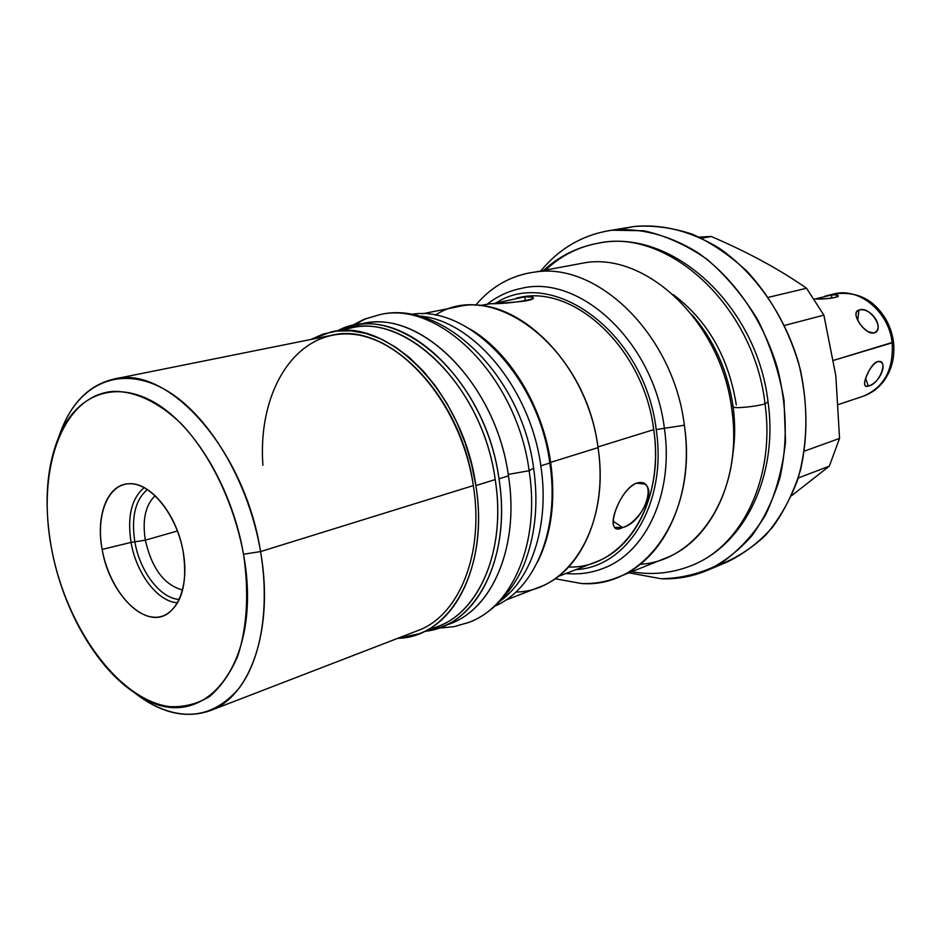 <?xml version="1.0" encoding="UTF-8"?>
<svg xmlns="http://www.w3.org/2000/svg" width="941" height="941" viewBox="0 0 941 941"><rect width="100%" height="100%" fill="white"/><g stroke="black" fill="none" stroke-linecap="round" stroke-linejoin="round"><path stroke-width="1.41" d="M113.685 379.117C88.395 385.163 70.246 403.96 59.236 435.507L66.046 419.298C86.49 378.976 127.129 365.755 169.039 392.009C210.866 418.157 249.083 483.556 260.563 551.579C244.836 449.48 167.933 364.261 113.685 379.117L331.644 335.302C387.163 320.799 460.984 394.914 473.323 485.591L260.563 551.579C270.091 608.121 260.775 661.017 238.026 689.506C212.925 717.489 183.06 721.759 148.407 702.315L133.963 692.294C160.182 713.007 185.589 719.136 210.161 710.667C250.588 696.611 274.266 628.929 260.563 551.579L243.507 554.237C249.177 592.042 247.095 627.565 237.85 655.783C230.498 673.086 221.076 686.659 209.572 696.505C197.187 703.997 183.813 707.373 169.439 706.62C118.001 699.728 65.705 626.459 51.39 547.721C36.464 469.018 62.377 395.102 113.261 391.385C134.998 391.056 158.735 402.089 181.213 423.697C210.69 454.809 234.168 503.623 243.507 554.237C232.698 490.673 197.175 429.472 158.217 404.724C119.178 379.882 81.185 391.856 62.024 429.59C46.732 461.737 43.192 501.118 51.39 547.721C62.694 610.58 98.382 671.909 139.491 695.787C201.75 737.321 264.08 665.534 243.507 554.237L260.563 551.579L473.323 485.591C461.184 403.842 400.419 333.89 346.841 333.973C293.063 333.055 257.634 394.103 262.927 465.289M102.146 549.438C108.286 584.102 131.799 615.661 153.501 617.19C175.285 619.26 189.835 589.007 183.248 552.191C176.979 515.386 151.266 483.109 129.717 483.733C108.062 483.815 95.7 514.786 102.146 549.438C109.097 592.63 144.185 628.8 166.992 614.108C182.107 603.522 187.518 582.879 183.248 552.191C177.249 515.009 150.584 481.992 129.058 483.756C107.686 483.956 95.523 515.209 102.146 549.438L131.046 542.392C136.233 573.528 158.041 602.228 177.684 602.746C158.041 602.228 136.233 573.528 131.046 542.392L102.146 549.438M608.062 230.816L634.258 226.475L608.062 230.816C581.279 235.756 558.919 249.059 540.981 270.714C559.883 247.906 583.585 234.403 612.062 230.216L634.258 226.475C662.535 223.899 690.706 231.051 718.783 247.942C754.882 272.596 784.265 314.365 798.486 362.497C807.66 399.678 808.343 435.483 800.544 469.9C793.922 491.484 784.594 510.598 772.585 527.219C759.305 542.087 744.331 553.602 727.675 561.765L706.926 570.528C723.641 562.318 738.673 550.708 751.988 535.676C764.033 518.856 773.349 499.506 779.971 477.628C787.723 442.729 786.935 406.394 777.595 368.613C763.163 319.717 733.462 277.242 697.081 252.153C668.804 234.956 640.456 227.651 612.062 230.216L643.738 230.745C665.452 235.544 686.518 245.036 706.938 259.222C726.44 275.936 743.425 296.227 757.893 320.081C770.444 345.453 779.16 372.189 784.041 400.278L785.523 441.776C782.618 468.724 775.89 493.26 765.351 515.397C752.906 535.558 737.85 551.685 720.206 563.788C701.539 573.316 681.907 578.303 661.288 578.762C677.073 579.362 692.282 576.621 706.926 570.528M628.906 572.846L661.288 578.762L628.906 572.846M529.23 272.914C507.987 277.172 490.096 287.981 475.534 305.355C491.614 286.205 511.575 275.078 535.429 271.984L585.49 262.633L535.429 271.984C598.135 261.939 673.603 335.584 684.354 425.226L656.206 429.567C667.487 503.282 627.729 567.094 575.927 569.623C627.729 567.094 667.487 503.282 656.206 429.567L684.354 425.226C698.01 514.798 644.479 588.89 581.232 583.479L555.096 578.739L581.232 583.479C593.889 584.02 606.086 581.961 617.814 577.303C664.311 559.93 694.693 495.448 684.354 425.226C673.603 335.584 598.135 261.939 535.429 271.984L585.49 262.633C647.773 252.647 721.865 323.586 731.922 410.311C741.696 478.24 711.302 541.004 665.122 558.307L617.814 577.303M791.616 495.672L829.327 466.148L839.548 438.4L835.831 375.765L823.881 315.141L806.531 288.252C779.23 269.208 747.448 251.953 711.173 236.485L699.187 237.097L711.173 236.485C747.448 251.953 779.23 269.208 806.531 288.252L768.327 297.344L806.531 288.252L823.881 315.141L835.831 375.765L839.548 438.4L804.379 451.139L839.548 438.4L829.327 466.148L791.616 495.672M717.077 565.6C734.827 559.095 751.024 548.944 765.668 535.158C779.077 519.42 789.781 500.847 797.78 479.463C807.613 445.034 808.495 408.523 800.415 369.942C790.416 332.538 771.949 298.415 747.542 271.843C730.369 255.658 712.043 243.131 692.564 234.274C672.839 227.71 653.407 225.111 634.258 226.475L619.272 229.533M701.657 238.249L711.173 236.485L701.657 238.249M784.559 325.445L823.881 315.141L784.559 325.445M798.239 477.993L829.327 466.148L798.239 477.993M640.115 564.318C698.234 561.142 743.861 491.12 731.922 410.311C721.865 323.586 647.773 252.647 585.49 262.633M731.38 406.547L733.015 406.03L731.38 406.547M331.197 331.938L310.789 339.501L323.375 333.973L336.854 331.044L351.028 330.82L365.637 333.373L380.423 338.725L395.102 346.806L409.394 357.533L422.991 370.742L435.636 386.198L447.034 403.618L456.95 422.662L465.172 442.952L471.523 464.066L475.875 485.58C463.278 392.926 387.88 317.211 331.197 331.938L351.158 327.962C407.876 313.294 482.898 387.986 495.201 479.581L475.875 485.58C489.532 568.223 450.327 637.61 397.749 638.327L419.039 633.763C461.008 618.813 487.238 555.743 475.875 485.58L495.201 479.581C506.34 548.932 479.981 611.438 438.012 626.4L419.039 633.763M422.168 313.824L457.761 306.742C514.374 292.38 587.231 361.732 598.029 447.634L550.65 462.349C555.825 500.612 551.497 533.759 537.664 561.812C551.497 533.759 555.825 500.612 550.65 462.349L598.029 447.634C608.015 512.68 581.173 572.093 539.358 587.102L505.517 600.229M550.65 462.349C542.686 405.924 509.328 351.746 469.912 328.997C509.328 351.746 542.686 405.924 550.65 462.349M656.206 429.567C644.938 333.196 552.661 265.891 495.848 303.037C552.661 265.891 644.938 333.196 656.206 429.567M428.261 629.388C475.311 620.366 507.375 554.625 495.201 479.581C482.215 381.74 398.525 305.931 341.336 330.679M473.323 485.591C484.474 554.296 458.761 616.108 417.604 630.67L210.161 710.667M568.646 567C622.166 569.129 665.381 505.176 653.724 429.649C643.867 348.111 572.963 283.006 517.632 297.932M516.338 298.179L518.726 297.709C573.928 283.735 643.926 348.711 653.724 429.649L597.935 446.951L653.724 429.649C662.899 490.967 636.445 547.403 595.641 562.024L558.248 576.445M622.577 527.56C644.82 522.302 659.582 476.452 636.551 483.156C617.578 490.731 603.005 537.958 622.577 527.56C638.386 523.255 657.218 492.025 644.785 484.074L636.551 483.156C622.095 487.814 607.733 522.937 615.002 527.43L622.577 527.56L613.109 521.161L622.577 527.56M435.295 315.188C492.084 277.172 585.831 347.582 598.029 447.634C610.286 525.49 569.046 591.701 515.856 592.03M524.702 296.862L494.178 303.437L524.702 296.862L525.313 301.014L524.702 296.862C550.085 296.733 514.08 304.049 490.437 303.755C505.693 302.802 535.652 301.414 533.147 297.697C532.559 296.697 529.748 296.427 524.702 296.862M479.428 305.602L490.437 303.755M177.461 530.983L145.314 540.181C151.854 568.529 164.299 585.137 182.648 590.019C164.299 585.137 151.854 568.529 145.314 540.181L131.046 542.392L145.314 540.181L177.461 530.983M155.194 495.684C145.49 504.905 142.197 519.738 145.314 540.181C142.197 519.738 145.49 504.905 155.194 495.684M144.185 487.603C131.505 498.33 127.129 516.585 131.046 542.392C127.129 516.585 131.505 498.33 144.185 487.603M540.828 465.819C530.324 387.633 471.7 318.764 418.086 315.964C471.7 318.764 530.324 387.633 540.828 465.819L549.815 463.019L540.828 465.819C549.65 522.973 532.618 576.998 500.918 600.605C532.618 576.998 549.65 522.973 540.828 465.819M410.711 314.447C467.501 304.061 538.452 376.082 549.815 463.019C538.452 376.082 467.501 304.061 410.711 314.447M495.507 605.851C535.511 588.36 560.013 528.395 549.815 463.019C560.013 528.395 535.511 588.36 495.507 605.851M445.728 625.2C490.637 612.756 520.067 548.274 508.446 475.875C519.573 545.521 492.849 608.368 450.433 623.554L441.141 627.165L425.461 631.27C475.852 626.024 511.869 557.978 498.989 478.816C485.485 376.271 395.69 299.45 337.96 330.585L353.393 325.633L363.179 323.692C420.545 308.954 496.189 383.881 508.446 475.875L498.989 478.816C486.591 386.292 410.746 310.859 353.393 325.633M441.141 627.165C483.556 611.991 510.222 548.874 498.989 478.816L508.446 475.875C495.872 380.882 416.04 305.307 358.321 324.833M850.911 400.348L863.062 396.279C884.058 387.469 893.75 369.648 892.15 342.818C893.75 369.648 884.058 387.469 863.062 396.279C870.895 393.561 877.518 388.88 882.917 382.246C891.574 370.836 895.103 357.451 893.515 342.089L892.15 342.818C889.01 311.33 858.71 286.805 833.326 294.074C858.71 286.805 889.01 311.33 892.15 342.818L833.597 360.356L893.515 342.089C891.55 328.033 885.657 316.164 875.859 306.472C865.05 295.733 850.876 291.592 833.326 294.074L825.186 296.086M814.894 299.026L832.185 294.839L830.927 298.285L832.185 294.839C836.796 294.662 838.796 295.192 838.172 296.427C834.832 298.085 827.28 298.932 815.529 298.967C829.586 299.756 848.017 295.121 832.185 294.839L825.88 295.921M873.789 333.02L867.614 331.62L873.789 333.02C886.128 330.267 869.649 305.072 858.874 310.118L857.804 320.269L858.874 310.118C849.688 312.212 864.214 334.596 873.789 333.02C885.469 328.444 871.166 306.59 858.874 310.118L856.416 311.8L855.91 314.988C858.274 323.069 863.062 329.044 870.272 332.891M877.341 361.72C868.155 366.378 859.427 390.045 868.331 385.986C880.611 383.022 889.316 359.827 877.341 361.72C889.539 358.109 879.517 384.857 868.331 385.986L865.661 378.611L868.331 385.986L865.673 386.151L864.567 384.34C864.132 379.47 871.46 363.297 876.988 361.838L876.953 361.85M851.04 400.313L844.889 402.372M851.393 400.137L845.171 402.278M768.044 402.03C757.176 306.025 672.25 227.604 598.076 243.225C667.557 227.51 753.964 305.649 765.009 403.807L768.044 402.03L765.009 403.807C753.964 305.649 667.557 227.51 598.076 243.225C578.209 246.907 560.812 255.764 545.862 269.808M673.191 294.615C707.561 320.352 728.605 357.157 736.321 405.006M765.009 403.807C756.54 406.653 733.145 408.865 733.121 406.83L733.121 406.83C733.145 408.865 756.54 406.653 765.009 403.807C775.443 477.687 742.131 545.933 691.835 565.412C742.131 545.933 775.443 477.687 765.009 403.807M533.618 468.159C521.573 374.989 442.282 298.956 379.435 314.753C438.777 299.72 516.727 376.4 529.136 470.735L533.618 468.159L529.136 470.735C516.727 376.4 438.777 299.72 379.435 314.753L365.402 318.964L352.416 325.833M529.136 470.735L508.222 474.417L529.136 470.735C540.428 542.098 512.704 606.545 468.959 622.377C512.704 606.545 540.428 542.098 529.136 470.735M565.847 573.504C578.715 574.728 591.101 573.034 603.005 568.446C646.044 552.767 674.027 493.143 664.381 428.308C654.066 342.606 579.962 273.843 521.49 288.334C508.905 290.863 497.495 296.133 487.25 304.131M147.431 489.52C135.304 499.742 131.117 517.162 134.834 541.804C139.786 571.54 160.64 598.923 179.402 599.393M62.024 429.59L66.046 419.298M139.491 695.787L148.407 702.315M166.992 614.108L168.263 613.32M129.058 483.756L130.552 483.745M838.537 404.501L845.312 402.23M732.686 454.974C735.168 439.553 735.309 423.509 733.121 406.83C727.805 370.848 714.031 340.066 691.8 314.506M543.922 270.173C559.401 256.046 577.445 247.06 598.076 243.225M768.068 402.183C778.325 474.758 745.366 544.251 691.835 565.412C672.368 573.245 652.325 575.351 631.682 571.74M350.581 326.245L364.438 319.164L379.435 314.753M533.665 468.406C538.276 501.365 535.77 531.536 526.125 558.895C517.938 583.361 496.448 612.003 468.959 622.377L453.938 626.694L438.435 628.153"/></g></svg>
